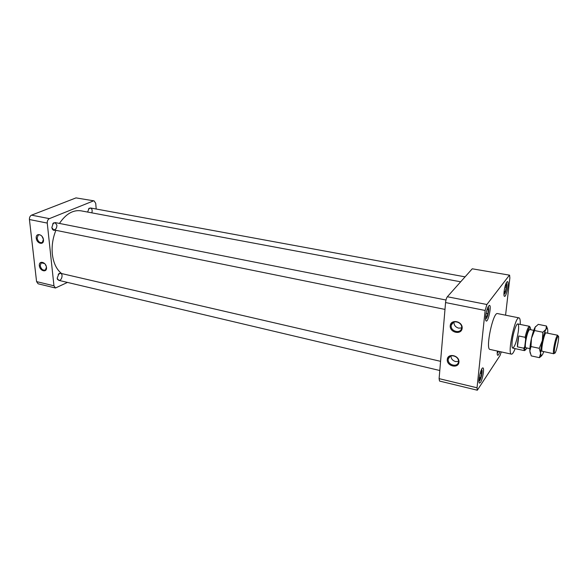 <?xml version="1.0" encoding="UTF-8"?>
<svg xmlns="http://www.w3.org/2000/svg" width="588" height="588" viewBox="0 0 588 588"><rect width="100%" height="100%" fill="white"/><g stroke="black" fill="none" stroke-linecap="round" stroke-linejoin="round"><path stroke-width="0.88" d="M478.955 380.774L479.191 380.958C480.631 381.428 483.167 369.925 481.675 369.72L481.388 369.771M479.271 377.349L480.697 377.687L479.433 379.613L479.205 377.746M480.19 373.145L481.638 373.483L480.697 377.687M480.418 372.373L481.418 370.866L481.638 373.483M485.548 318.63L485.835 318.858C487.011 318.152 487.944 315.491 488.628 310.89C488.841 308.707 488.701 307.495 488.216 307.237L487.864 307.34M486.107 313.294L487.908 313.654L486.577 317.138L485.717 316.594L485.997 313.889M487.305 309.229L488.356 309.442L487.908 313.654M486.563 311.25L487.459 308.825L488.356 309.442M503.938 294.154L504.622 293.919C506.084 292.163 507.481 283.409 506.305 283.357L506.084 283.394M505.195 285.974L506.143 284.717L506.319 287.334L505.364 291.604L504.239 293.111L504.151 291.089M504.159 291.376L505.364 291.604M504.901 287.069L506.319 287.334M497.22 353.212L498.639 351.337M498.242 351.249L498.058 351.778L497.323 351.433M472.252 268.797L509.598 275.169L472.252 268.797L447.358 296.749L486.879 304.503L509.23 275.412M439.104 378.643L477.037 387.786L477.324 390.219L439.53 381.061L439.104 378.643L445.564 302.563C445.866 299.917 446.468 297.976 447.358 296.749M480.536 382.347L479.573 383.119C477.478 383.031 481.006 367.081 482.924 367.941C484.563 367.956 482.667 379.341 480.536 382.347M485.673 316.175C486.621 309.839 487.893 306.238 489.481 305.37C491.715 305.451 488.341 321.856 486.261 321.063C485.592 320.783 485.394 319.152 485.673 316.175M506.819 282.034L507.488 281.593C509.458 281.615 506.386 297.028 504.555 296.337C502.916 296.44 504.835 284.342 506.819 282.034M499.851 351.602C499.043 354.086 498.345 355.321 497.757 355.321C497.22 355.086 497.088 353.66 497.36 351.058M477.324 390.219L500.043 355.505L501.255 351.911M509.598 275.169L509.862 277.97L505.577 315.19M486.879 304.503L485.144 310.464L445.564 302.563M477.037 387.786L485.144 310.464M519.05 317.88L497.536 313.58C493.06 311.625 485.137 349.441 490.017 349.441L511.45 354.145C507.04 354.263 515.059 316.006 519.05 317.88C520.005 318.196 520.395 320.379 520.233 324.429M515.161 348.625C513.684 352.403 512.449 354.241 511.45 354.145M450.239 325.745C450.768 318.718 462.866 321.217 462.153 328.258C461.529 335.292 449.548 332.698 450.239 325.745M447.262 359.488C447.777 352.69 459.647 355.365 458.956 362.171C458.353 368.97 446.593 366.214 447.262 359.488M518.344 331.294C516.793 341.047 514.926 346.648 512.751 348.111C511.905 347.728 511.729 345.31 512.221 340.871C513.089 333.102 516.36 323.275 517.822 323.937C518.682 324.348 518.851 326.803 518.344 331.294M448.218 359.349C447.446 364.994 457.515 367.779 458.39 362.12L458.449 361.694C459.243 356.063 449.247 353.256 448.299 358.805L448.218 359.349M451.209 325.612C450.415 331.426 460.61 334.116 461.565 328.295L461.639 327.81C462.447 322.018 452.348 319.299 451.312 324.995L451.209 325.612M458.464 361.436L455.56 361.569C452.598 360.628 451.047 358.754 450.915 355.946M461.624 327.935L458.655 328.141C455.56 327.193 453.987 325.238 453.936 322.268L453.965 322.04M61.652 273.574C56.536 269.532 53.434 263.056 52.347 254.148C51.575 246.078 52.758 238.133 55.889 230.312M59.439 223.425C65.907 213.892 73.11 209.696 81.056 210.835L460.669 281.806M55.11 230.158C53.89 230.606 52.935 230.18 52.236 228.879L51.854 227.446L53.405 222.925L56.544 222.852M51.884 227.681L53.648 229.857C55.742 229.732 56.83 228.166 56.904 225.16L55.074 222.565L52.626 223.896M60.138 280.682L57.499 279.462L57.183 278.234L58.954 273.545L60.961 273.016M57.205 278.389L58.741 280.351C61.696 281.218 63.511 273.824 60.476 273.295L58.197 274.361M91.831 212.849C92.529 210.298 92.073 208.674 90.486 207.968L88.494 208.975M87.605 212.062L89.141 208.218L91.831 208.218M43.416 239.353L41.946 236.2M36.243 238.214C35.552 232.51 42.873 234.024 43.468 239.742C44.122 245.453 36.838 243.88 36.243 238.214M41.917 236.163C40.631 234.862 39.403 234.509 38.235 235.104L37.11 238.14C38.073 241.697 39.815 243.138 42.329 242.476L43.424 239.397M46.364 266.629L45.026 263.953M39.352 265.761C38.683 260.197 45.915 261.829 46.496 267.4C47.136 272.964 39.933 271.281 39.352 265.761M44.725 263.608L41.219 262.821L40.205 265.673C41.204 269.245 42.961 270.664 45.467 269.936L46.452 267.07M76.014 197.891L94.102 200.883L76.014 197.891L31.554 215.149L49.377 218.64L93.272 200.978M36.574 281.608L53.956 285.797L55.47 288.002L38.124 283.798L36.574 281.608L29.429 219.522C29.341 217.406 30.054 215.943 31.554 215.149M94.102 200.883L95.726 203.345L96.197 209.019M49.377 218.64C47.893 219.456 47.187 220.941 47.253 223.08L29.429 219.522M53.956 285.797L47.253 223.08M55.47 288.002L67.466 282.416M527.01 348.008L525.341 350.029C524.886 349.831 524.68 348.728 524.724 346.714L523.724 348.192L517.44 346.846L518.778 335.976L525.099 337.299L525.687 339.136C527.252 331.867 528.73 327.898 530.126 327.229L530.832 329.75M524.724 346.714L525.687 339.136M517.44 346.846C517.374 344.053 517.822 340.43 518.778 335.976M529.898 348.625L525.87 347.765C525.282 347.486 525.187 345.663 525.576 342.312C526.789 334.888 528.164 330.625 529.7 329.523L533.728 330.346M554.241 353.388L553.698 353.719C553.271 353.307 553.279 351.492 553.712 348.272C554.94 341.011 556.226 336.667 557.571 335.241L557.938 335.763M554.646 348.133C555.778 341.452 556.961 337.453 558.196 336.13C559.967 335.52 556.005 354.424 554.624 353.153C554.241 352.771 554.249 351.095 554.646 348.133M525.268 350.081L524.4 350.624L523.724 348.192M525.099 337.299C526.723 330.456 528.186 326.788 529.494 326.311L530.089 327.229M542.334 351.293C540.298 351.837 544.547 331.581 546.186 332.896M535.683 326.443L535.154 327.171C533.904 329.361 532.684 333.065 531.486 338.276C530.347 343.532 529.795 347.765 529.839 350.977L530.178 353.138M541.813 355.644L539.416 357.673L531.251 355.894L529.839 350.977L530.986 346.545L531.486 338.276L534.558 330.552L535.154 327.171L538.277 324.363L546.45 326.009L547.391 328.552M547.663 333.198L547.744 331.059C547.737 329.126 547.465 328.2 546.936 328.28L545.951 329.361C544.753 331.581 543.555 335.307 542.356 340.548C541.217 345.832 540.637 350.088 540.637 353.307L541.158 355.821L542.511 354.652L543.804 351.609M539.416 357.673L540.637 353.307L539.269 348.316L542.356 340.548L542.842 332.249L545.951 329.361L546.45 326.009M539.269 348.316L530.986 346.545M542.842 332.249L534.558 330.552M448.299 358.805L450.261 356.232M451.312 324.995L453.598 322.195M38.235 235.104L38.779 234.877M41.219 262.821L41.77 262.564M540.717 350.948L553.756 353.748M544.576 332.565L557.637 335.241M558.196 336.13L557.571 335.241M554.624 353.153L553.698 353.719M525.341 350.029L524.4 350.624M512.751 348.111L524.437 350.632M517.822 323.937L529.538 326.318M530.126 327.229L529.494 326.311M53.648 229.857L444.984 309.406M55.074 222.565L445.991 300.02M58.741 280.351L439.795 370.506M60.476 273.295L440.574 361.326M90.486 207.968L465.079 276.852M546.936 328.28L546.546 327.215M541.158 355.821L539.446 357.629"/></g></svg>
